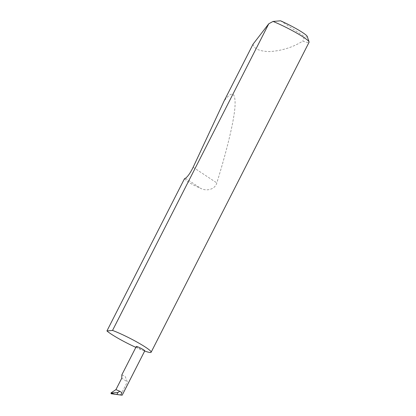 <?xml version="1.0" encoding="UTF-8"?>
<svg xmlns="http://www.w3.org/2000/svg" width="416" height="416" viewBox="0 0 416 416"><rect width="100%" height="100%" fill="white"/><g stroke="black" fill="none" stroke-linecap="round" stroke-linejoin="round"><path stroke-width="0.31" stroke-dasharray="2.08 1.56" d="M121.846 374.842L125.19 376.475L127.343 381.878L121.763 378.191M135.85 347.36A25.537 2.803 -153 0 0 143.322 350.516A4.768 0.525 27 0 1 138.663 348.26A4.768 0.525 27 0 1 136.287 346.507M253.058 44.153C253.9 48.916 259.542 51.397 269.984 51.589C281.304 50.7 291.372 47.715 300.191 42.645L302.806 41.101A25.537 2.803 -153 0 0 309.072 42.255M184.475 178.75C187.236 181.704 192.702 184.933 200.881 188.438C206.456 191.428 214.984 189.608 216.819 182.92C226.226 152.573 233.667 122.897 234.946 107.422C235.877 92.191 232.248 90.074 224.047 101.088M144.778 350.839A4.768 0.525 27 0 1 143.322 350.516A25.537 2.803 -153 0 0 144.685 351.021M117.546 390.317A4.768 0.525 27 0 1 119.496 391.284L120.822 392.012A4.768 0.525 27 0 1 121.935 392.699M280.545 20.8L304.491 36.613L302.806 41.101M307.273 36.488A21.45 2.356 27 0 1 304.491 36.613M120.645 395.023L127.343 381.878M185.458 178.251L200.881 188.438M193.144 167.284L216.819 182.92"/><path stroke-width="0.62" d="M111.176 393.744L110.963 393.058L114.868 394.212L111.176 393.744L120.645 395.023C122.6 395.262 122.642 395.252 120.765 394.997L116.912 394.477L117.931 392.486L119.761 391.264L115.934 389.631L121.763 378.191L121.846 374.842L136.287 346.507A4.768 0.525 27 0 1 137.743 346.83A4.768 0.525 27 0 1 142.402 349.086A4.768 0.525 27 0 1 144.778 350.839L122.174 395.2M144.685 351.021A25.537 2.803 -153 0 0 151.128 352.238L309.072 42.255A25.537 2.803 -153 0 0 309.072 41.907A25.537 2.803 -153 0 0 296.166 32.77A25.537 2.803 -153 0 0 273.036 21.445L268.783 23.769L253.058 44.153L224.047 101.088L193.144 167.284C190.325 172.973 187.762 176.628 185.458 178.251L184.475 178.75L106.928 330.944A25.537 2.803 -153 0 0 135.85 347.36M151.128 352.238A25.537 2.803 -153 0 0 138.398 342.857A25.537 2.803 -153 0 0 113.422 330.772A25.537 2.803 -153 0 0 112.528 330.434L268.783 23.769M110.963 393.058L112.351 392.922L110.963 393.058M119.761 391.264L121.935 392.699L120.765 394.997C122.642 395.252 122.6 395.262 120.645 395.023M114.868 394.212L116.912 394.477M117.931 392.486L112.351 392.922M115.934 389.631L111.207 392.777M106.928 330.944L112.528 330.434M273.036 21.445L280.545 20.8A21.45 2.356 27 0 1 307.273 36.488L309.072 41.907"/></g></svg>
